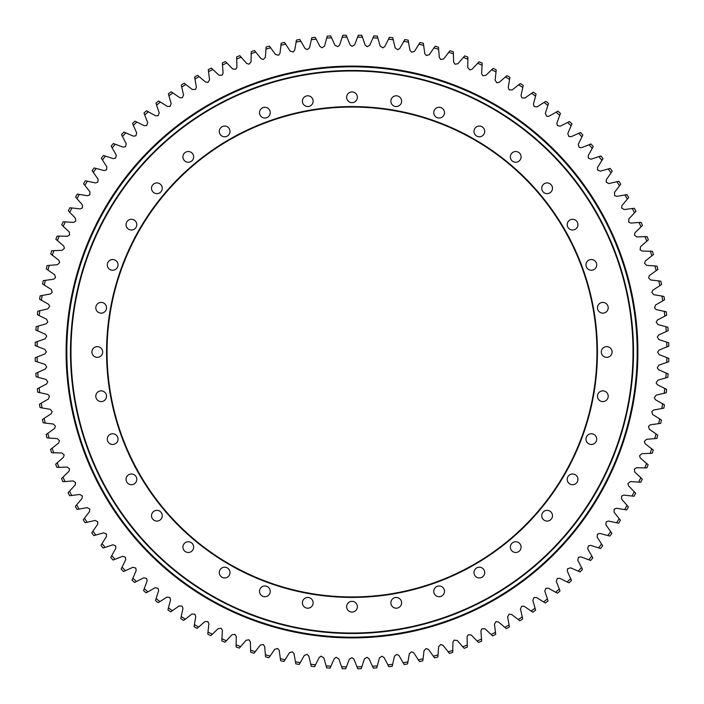 <?xml version="1.0" encoding="UTF-8"?>
<svg xmlns="http://www.w3.org/2000/svg" width="704" height="704" viewBox="0 0 704 704"><rect width="100%" height="100%" fill="white"/><g stroke="black" fill="none" stroke-linecap="round" stroke-linejoin="round"><path stroke-width="1.06" d="M70.488 352A281.512 281.512 0 0 1 352 70.488A281.512 281.512 0 0 1 633.512 352A281.512 281.512 0 0 1 352 633.512A281.512 281.512 0 0 1 70.488 352A281.512 281.512 0 0 1 492.756 108.205A281.512 281.512 0 0 1 492.756 595.795A281.512 281.512 0 0 1 70.488 352M596.948 352A244.948 244.948 0 0 0 352 107.052A244.948 244.948 0 0 0 107.052 352A244.948 244.948 0 0 0 352 596.948A244.948 244.948 0 0 0 596.948 352M390.87 101.165A5.359 5.359 0 0 1 398.913 96.527A5.359 5.359 0 0 1 398.913 105.811A5.359 5.359 0 0 1 390.87 101.165M433.752 112.658A5.359 5.359 0 0 1 441.795 108.011A5.359 5.359 0 0 1 441.795 117.304A5.359 5.359 0 0 1 433.752 112.658M473.986 131.419A5.359 5.359 0 0 1 482.029 126.782A5.359 5.359 0 0 1 482.029 136.066A5.359 5.359 0 0 1 473.986 131.419M510.356 156.886A5.359 5.359 0 0 1 518.399 152.24A5.359 5.359 0 0 1 518.399 161.533A5.359 5.359 0 0 1 510.356 156.886M541.754 188.285A5.359 5.359 0 0 1 549.798 183.638A5.359 5.359 0 0 1 549.798 192.922A5.359 5.359 0 0 1 541.754 188.285M567.213 224.646A5.359 5.359 0 0 1 575.256 220.009A5.359 5.359 0 0 1 575.256 229.293A5.359 5.359 0 0 1 567.213 224.646M585.974 264.889A5.359 5.359 0 0 1 594.018 260.242A5.359 5.359 0 0 1 594.018 269.535A5.359 5.359 0 0 1 585.974 264.889M597.467 307.771A5.359 5.359 0 0 1 605.51 303.125A5.359 5.359 0 0 1 605.51 312.418A5.359 5.359 0 0 1 597.467 307.771M601.339 352A5.359 5.359 0 0 1 609.382 347.354A5.359 5.359 0 0 1 609.382 356.646A5.359 5.359 0 0 1 601.339 352M597.467 396.229A5.359 5.359 0 0 1 605.51 391.582A5.359 5.359 0 0 1 605.51 400.875A5.359 5.359 0 0 1 597.467 396.229M585.974 439.111A5.359 5.359 0 0 1 594.018 434.465A5.359 5.359 0 0 1 594.018 443.758A5.359 5.359 0 0 1 585.974 439.111M567.213 479.354A5.359 5.359 0 0 1 575.256 474.707A5.359 5.359 0 0 1 575.256 483.991A5.359 5.359 0 0 1 567.213 479.354M541.754 515.715A5.359 5.359 0 0 1 549.798 511.078A5.359 5.359 0 0 1 549.798 520.362A5.359 5.359 0 0 1 541.754 515.715M510.356 547.114A5.359 5.359 0 0 1 518.399 542.467A5.359 5.359 0 0 1 518.399 551.76A5.359 5.359 0 0 1 510.356 547.114M473.986 572.581A5.359 5.359 0 0 1 482.029 567.934A5.359 5.359 0 0 1 482.029 577.218A5.359 5.359 0 0 1 473.986 572.581M433.752 591.342A5.359 5.359 0 0 1 441.795 586.696A5.359 5.359 0 0 1 441.795 595.989A5.359 5.359 0 0 1 433.752 591.342M390.87 602.835A5.359 5.359 0 0 1 398.913 598.189A5.359 5.359 0 0 1 398.913 607.473A5.359 5.359 0 0 1 390.87 602.835M346.641 606.698A5.359 5.359 0 0 1 354.684 602.061A5.359 5.359 0 0 1 354.684 611.345A5.359 5.359 0 0 1 346.641 606.698M302.412 602.835A5.359 5.359 0 0 1 310.455 598.189A5.359 5.359 0 0 1 310.455 607.473A5.359 5.359 0 0 1 302.412 602.835M259.521 591.342A5.359 5.359 0 0 1 267.564 586.696A5.359 5.359 0 0 1 267.564 595.989A5.359 5.359 0 0 1 259.521 591.342M219.287 572.581A5.359 5.359 0 0 1 227.33 567.934A5.359 5.359 0 0 1 227.33 577.218A5.359 5.359 0 0 1 219.287 572.581M182.917 547.114A5.359 5.359 0 0 1 190.96 542.467A5.359 5.359 0 0 1 190.96 551.76A5.359 5.359 0 0 1 182.917 547.114M151.527 515.715A5.359 5.359 0 0 1 159.57 511.078A5.359 5.359 0 0 1 159.57 520.362A5.359 5.359 0 0 1 151.527 515.715M107.298 439.111A5.359 5.359 0 0 1 115.342 434.465A5.359 5.359 0 0 1 115.342 443.758A5.359 5.359 0 0 1 107.298 439.111M95.806 396.229A5.359 5.359 0 0 1 103.849 391.582A5.359 5.359 0 0 1 103.849 400.875A5.359 5.359 0 0 1 95.806 396.229M91.934 352A5.359 5.359 0 0 1 99.977 347.354A5.359 5.359 0 0 1 99.977 356.646A5.359 5.359 0 0 1 91.934 352M95.806 307.771A5.359 5.359 0 0 1 103.849 303.125A5.359 5.359 0 0 1 103.849 312.418A5.359 5.359 0 0 1 95.806 307.771M107.298 264.889A5.359 5.359 0 0 1 115.342 260.242A5.359 5.359 0 0 1 115.342 269.535A5.359 5.359 0 0 1 107.298 264.889M126.06 224.646A5.359 5.359 0 0 1 134.103 220.009A5.359 5.359 0 0 1 134.103 229.293A5.359 5.359 0 0 1 126.06 224.646M151.527 188.285A5.359 5.359 0 0 1 159.57 183.638A5.359 5.359 0 0 1 159.57 192.922A5.359 5.359 0 0 1 151.527 188.285M182.917 156.886A5.359 5.359 0 0 1 190.96 152.24A5.359 5.359 0 0 1 190.96 161.533A5.359 5.359 0 0 1 182.917 156.886M219.287 131.419A5.359 5.359 0 0 1 227.33 126.782A5.359 5.359 0 0 1 227.33 136.066A5.359 5.359 0 0 1 219.287 131.419M259.521 112.658A5.359 5.359 0 0 1 267.564 108.011A5.359 5.359 0 0 1 267.564 117.304A5.359 5.359 0 0 1 259.521 112.658M302.412 101.165A5.359 5.359 0 0 1 310.455 96.527A5.359 5.359 0 0 1 310.455 105.811A5.359 5.359 0 0 1 302.412 101.165M126.06 479.354A5.359 5.359 0 0 1 134.103 474.707A5.359 5.359 0 0 1 134.103 483.991A5.359 5.359 0 0 1 126.06 479.354M346.641 97.302A5.359 5.359 0 0 1 354.684 92.655A5.359 5.359 0 0 1 354.684 101.939A5.359 5.359 0 0 1 346.641 97.302M70.972 352A281.028 281.028 0 0 0 492.51 595.373A281.028 281.028 0 0 0 492.51 108.627A281.028 281.028 0 0 0 70.972 352M106.559 352A245.441 245.441 0 0 1 474.716 139.445A245.441 245.441 0 0 1 474.716 564.555A245.441 245.441 0 0 1 106.559 352M342.83 35.279A316.853 316.853 0 0 1 346.21 35.2L347.01 37.136A314.899 314.899 0 0 0 342.126 37.25L342.83 35.279M342.83 35.376L339.592 45.091L337.894 46.622L334.998 45.311L331.566 37.761A314.899 314.899 0 0 0 326.691 38.113L327.298 36.115A316.853 316.853 0 0 1 330.669 35.869L331.566 37.761M373.023 37.796L373.921 35.904A316.853 316.853 0 0 1 377.282 36.159L377.898 38.166A314.899 314.899 0 0 0 373.023 37.796L369.732 45.355L367.066 46.693L365.138 45.118L362.463 37.268A314.899 314.899 0 0 0 357.579 37.145L354.666 44.854L352.07 46.323L350.064 44.845L346.21 35.358M311.828 37.708A316.853 316.853 0 0 1 315.181 37.294L316.175 39.142A314.899 314.899 0 0 0 311.326 39.732L311.828 37.708M296.454 40.058A316.853 316.853 0 0 1 299.781 39.477L300.863 41.272A314.899 314.899 0 0 0 296.05 42.108L296.454 40.058M296.472 40.146L294.694 50.23L293.242 51.999L290.18 51.119L285.683 44.158A314.899 314.899 0 0 0 280.914 45.223L281.213 43.155A316.853 316.853 0 0 1 284.513 42.416L285.683 44.158M281.239 43.252L279.954 53.407L278.59 55.246L275.493 54.516L270.653 47.784A314.899 314.899 0 0 0 265.945 49.086L266.147 47.001A316.853 316.853 0 0 1 269.403 46.103L270.653 47.784L269.447 46.253M251.284 51.577A316.853 316.853 0 0 1 254.496 50.521L255.825 52.14A314.899 314.899 0 0 0 251.187 53.671L251.284 51.577M236.667 56.883A316.853 316.853 0 0 1 239.818 55.669L241.226 57.226A314.899 314.899 0 0 0 236.667 58.978L236.667 56.883M251.187 53.671L251.038 61.908L249.084 64.17L246.699 63.448L239.87 55.818M236.702 56.971L236.922 67.214L235.84 69.23L232.672 68.966L226.899 63.017A314.899 314.899 0 0 0 222.429 64.988L222.323 62.902A316.853 316.853 0 0 1 225.412 61.53L226.899 63.017M222.358 62.982L223.089 73.198L222.103 75.266L218.926 75.161L212.872 69.502A314.899 314.899 0 0 0 208.498 71.694L208.296 69.608A316.853 316.853 0 0 1 211.314 68.094L212.872 69.502M194.612 77A316.853 316.853 0 0 1 197.551 75.337L199.179 76.666A314.899 314.899 0 0 0 194.92 79.068L194.612 77M194.656 77.088L196.381 87.182L195.606 89.338L192.43 89.54L185.847 84.498A314.899 314.899 0 0 0 181.72 87.111L181.306 85.052A316.853 316.853 0 0 1 184.158 83.248L185.847 84.498M168.414 93.755A316.853 316.853 0 0 1 171.178 91.81L172.92 92.972A314.899 314.899 0 0 0 168.925 95.779L168.414 93.755M155.962 103.074A316.853 316.853 0 0 1 158.629 100.998L160.433 102.071A314.899 314.899 0 0 0 156.578 105.072L155.962 103.074M143.986 112.992A316.853 316.853 0 0 1 146.546 110.783L148.394 111.769A314.899 314.899 0 0 0 144.69 114.963L143.986 112.992M156.578 105.072L159.21 112.878L158.136 115.667L155.646 115.79L146.643 110.906M132.51 123.482A316.853 316.853 0 0 1 134.957 121.158L136.858 122.047A314.899 314.899 0 0 0 133.311 125.418L132.51 123.482M121.563 134.534A316.853 316.853 0 0 1 123.895 132.088L125.831 132.889A314.899 314.899 0 0 0 122.461 136.418L121.563 134.534M111.17 146.098A316.853 316.853 0 0 1 113.379 143.546L115.35 144.25A314.899 314.899 0 0 0 112.156 147.946L111.17 146.098M101.35 158.162A316.853 316.853 0 0 1 103.435 155.505L105.442 156.112A314.899 314.899 0 0 0 102.432 159.958L101.35 158.162M92.145 170.694A316.853 316.853 0 0 1 94.09 167.939L96.131 168.441A314.899 314.899 0 0 0 93.306 172.436L92.145 170.694M83.565 183.665A316.853 316.853 0 0 1 85.369 180.814L87.428 181.218A314.899 314.899 0 0 0 84.814 185.346L83.565 183.665M75.627 197.041A316.853 316.853 0 0 1 77.29 194.102L79.367 194.41A314.899 314.899 0 0 0 76.956 198.66L75.627 197.041M68.358 210.786A316.853 316.853 0 0 1 69.872 207.768L71.966 207.97A314.899 314.899 0 0 0 69.766 212.335L68.358 210.786M61.767 224.875A316.853 316.853 0 0 1 63.14 221.786L65.234 221.892A314.899 314.899 0 0 0 63.246 226.354L61.767 224.875M55.88 239.272A316.853 316.853 0 0 1 57.094 236.122L59.198 236.113A314.899 314.899 0 0 0 57.429 240.671L55.88 239.272M55.968 239.307L63.703 246.013L64.469 248.169L62.146 250.342L53.865 250.624A314.899 314.899 0 0 0 52.325 255.262L50.706 253.933A316.853 316.853 0 0 1 51.77 250.73L53.865 250.624M50.794 253.968L58.854 260.286L59.726 262.407L57.508 264.686L49.245 265.373A314.899 314.899 0 0 0 47.942 270.081L46.253 268.84A316.853 316.853 0 0 1 47.159 265.584L49.245 265.373M42.539 283.941A316.853 316.853 0 0 1 43.287 280.641L45.364 280.333A314.899 314.899 0 0 0 44.282 285.102L42.539 283.941M39.574 299.209A316.853 316.853 0 0 1 40.154 295.882L42.214 295.469A314.899 314.899 0 0 0 41.378 300.282L39.574 299.209M39.67 299.218L48.567 304.295L49.738 306.258L47.881 308.845L39.811 310.737A314.899 314.899 0 0 0 39.213 315.586L37.365 314.6A316.853 316.853 0 0 1 37.778 311.247L39.811 310.737M35.904 330.079A316.853 316.853 0 0 1 36.159 326.718L38.166 326.102A314.899 314.899 0 0 0 37.796 330.977L35.904 330.079M36.001 330.088L45.355 334.268L46.71 336.107L45.118 338.862L37.268 341.537A314.899 314.899 0 0 0 37.145 346.421L35.209 345.62A316.853 316.853 0 0 1 35.297 342.241L37.268 341.537M35.279 361.17A316.853 316.853 0 0 1 35.2 357.79L37.136 356.99A314.899 314.899 0 0 0 37.25 361.874L35.279 361.17M36.115 376.702A316.853 316.853 0 0 1 35.869 373.331L37.761 372.434A314.899 314.899 0 0 0 38.113 377.309L36.115 376.702M37.708 392.172A316.853 316.853 0 0 1 37.294 388.819L39.142 387.825A314.899 314.899 0 0 0 39.732 392.674L37.708 392.172M37.796 392.163L47.784 394.425L49.482 395.974L48.453 398.983L41.272 403.137A314.899 314.899 0 0 0 42.108 407.95L40.058 407.546A316.853 316.853 0 0 1 39.477 404.219L41.272 403.137M43.155 422.787A316.853 316.853 0 0 1 42.416 419.487L44.158 418.317A314.899 314.899 0 0 0 45.223 423.086L43.155 422.787M47.001 437.853A316.853 316.853 0 0 1 46.103 434.597L47.784 433.347A314.899 314.899 0 0 0 49.086 438.055L47.001 437.853M51.577 452.716A316.853 316.853 0 0 1 50.521 449.504L52.14 448.175A314.899 314.899 0 0 0 53.671 452.813L51.577 452.716M56.883 467.333A316.853 316.853 0 0 1 55.669 464.182L57.226 462.774A314.899 314.899 0 0 0 58.978 467.333L56.883 467.333M62.902 481.677A316.853 316.853 0 0 1 61.53 478.588L63.017 477.101A314.899 314.899 0 0 0 64.988 481.571L62.902 481.677M69.608 495.704A316.853 316.853 0 0 1 68.094 492.686L69.502 491.128A314.899 314.899 0 0 0 71.694 495.502L69.608 495.704M77 509.388A316.853 316.853 0 0 1 75.337 506.449L76.666 504.821A314.899 314.899 0 0 0 79.068 509.08L77 509.388M85.052 522.694A316.853 316.853 0 0 1 83.248 519.842L84.498 518.153A314.899 314.899 0 0 0 87.111 522.28L85.052 522.694M93.755 535.586A316.853 316.853 0 0 1 91.81 532.822L92.972 531.08A314.899 314.899 0 0 0 95.779 535.075L93.755 535.586M103.074 548.038A316.853 316.853 0 0 1 100.998 545.371L102.071 543.567A314.899 314.899 0 0 0 105.072 547.422L103.074 548.038M112.992 560.014A316.853 316.853 0 0 1 110.783 557.454L111.769 555.606A314.899 314.899 0 0 0 114.963 559.31L112.992 560.014M123.482 571.49A316.853 316.853 0 0 1 121.158 569.043L122.047 567.142A314.899 314.899 0 0 0 125.418 570.689L123.482 571.49M134.534 582.437A316.853 316.853 0 0 1 132.088 580.105L132.889 578.169A314.899 314.899 0 0 0 136.418 581.539L134.534 582.437M146.098 592.83A316.853 316.853 0 0 1 143.546 590.621L144.25 588.65A314.899 314.899 0 0 0 147.946 591.844L146.098 592.83M158.162 602.65A316.853 316.853 0 0 1 155.505 600.565L156.112 598.558A314.899 314.899 0 0 0 159.958 601.568L158.162 602.65M170.694 611.855A316.853 316.853 0 0 1 167.939 609.91L168.441 607.869A314.899 314.899 0 0 0 172.436 610.694L170.694 611.855M183.665 620.435A316.853 316.853 0 0 1 180.814 618.631L181.218 616.572A314.899 314.899 0 0 0 185.346 619.186L183.665 620.435M197.041 628.373A316.853 316.853 0 0 1 194.102 626.71L194.41 624.633A314.899 314.899 0 0 0 198.66 627.044L197.041 628.373M210.786 635.642A316.853 316.853 0 0 1 207.768 634.128L207.97 632.034A314.899 314.899 0 0 0 212.335 634.234L210.786 635.642M224.875 642.233A316.853 316.853 0 0 1 221.786 640.86L221.892 638.766A314.899 314.899 0 0 0 226.354 640.754L224.875 642.233M239.272 648.12A316.853 316.853 0 0 1 236.122 646.906L236.113 644.802A314.899 314.899 0 0 0 240.671 646.571L239.272 648.12M253.933 653.294A316.853 316.853 0 0 1 250.73 652.23L250.624 650.135A314.899 314.899 0 0 0 255.262 651.675L253.933 653.294M268.84 657.747A316.853 316.853 0 0 1 265.584 656.841L265.373 654.755A314.899 314.899 0 0 0 270.081 656.058L268.84 657.747M283.941 661.461A316.853 316.853 0 0 1 280.641 660.713L280.333 658.636A314.899 314.899 0 0 0 285.102 659.718L283.941 661.461M299.209 664.426A316.853 316.853 0 0 1 295.882 663.846L295.469 661.786A314.899 314.899 0 0 0 300.282 662.622L299.209 664.426M314.6 666.635A316.853 316.853 0 0 1 311.247 666.222L310.737 664.189A314.899 314.899 0 0 0 315.586 664.787L314.6 666.635M314.609 666.547L319.238 657.404L321.147 656.137L323.822 657.87L326.102 665.834A314.899 314.899 0 0 0 330.977 666.204L330.079 668.096A316.853 316.853 0 0 1 326.718 667.841L326.102 665.834M330.088 667.999L334.268 658.645L336.107 657.29L338.862 658.882L341.537 666.732A314.899 314.899 0 0 0 346.421 666.855L345.62 668.791A316.853 316.853 0 0 1 342.241 668.703L341.537 666.732M361.17 668.721A316.853 316.853 0 0 1 357.79 668.8L356.99 666.864A314.899 314.899 0 0 0 361.874 666.75L361.17 668.721M376.702 667.885A316.853 316.853 0 0 1 373.331 668.131L372.434 666.239A314.899 314.899 0 0 0 377.309 665.887L376.702 667.885M392.172 666.292A316.853 316.853 0 0 1 388.819 666.706L387.825 664.858A314.899 314.899 0 0 0 392.674 664.268L392.172 666.292M377.309 665.887L379.447 657.932L381.894 656.216L384.032 657.492L388.802 666.556M407.546 663.942A316.853 316.853 0 0 1 404.219 664.523L403.137 662.728A314.899 314.899 0 0 0 407.95 661.892L407.546 663.942M422.787 660.845A316.853 316.853 0 0 1 419.487 661.584L418.317 659.842A314.899 314.899 0 0 0 423.086 658.777L422.787 660.845M437.853 656.999A316.853 316.853 0 0 1 434.597 657.897L433.347 656.216A314.899 314.899 0 0 0 438.055 654.914L437.853 656.999M452.716 652.423A316.853 316.853 0 0 1 449.504 653.479L448.175 651.86A314.899 314.899 0 0 0 452.813 650.329L452.716 652.423M438.055 654.914L438.61 646.694L440.669 644.538L443.018 645.366L449.46 653.33M452.681 652.326L452.962 642.092L454.142 640.13L457.301 640.552L462.774 646.774A314.899 314.899 0 0 0 467.333 645.022L467.333 647.117A316.853 316.853 0 0 1 464.182 648.331L462.774 646.774M467.298 647.029L467.078 636.786L468.16 634.77L471.328 635.034L477.101 640.983A314.899 314.899 0 0 0 481.571 639.012L481.677 641.098A316.853 316.853 0 0 1 478.588 642.47L477.101 640.983M481.642 641.018L480.911 630.802L481.897 628.734L485.074 628.839L491.128 634.498A314.899 314.899 0 0 0 495.502 632.306L495.704 634.392A316.853 316.853 0 0 1 492.686 635.906L491.128 634.498M509.388 627A316.853 316.853 0 0 1 506.449 628.663L504.821 627.334A314.899 314.899 0 0 0 509.08 624.932L509.388 627M522.694 618.948A316.853 316.853 0 0 1 519.842 620.752L518.153 619.502A314.899 314.899 0 0 0 522.28 616.889L522.694 618.948M535.586 610.245A316.853 316.853 0 0 1 532.822 612.19L531.08 611.028A314.899 314.899 0 0 0 535.075 608.221L535.586 610.245M548.038 600.926A316.853 316.853 0 0 1 545.371 603.002L543.567 601.929A314.899 314.899 0 0 0 547.422 598.928L548.038 600.926M560.014 591.008A316.853 316.853 0 0 1 557.454 593.217L555.606 592.231A314.899 314.899 0 0 0 559.31 589.037L560.014 591.008M571.49 580.518A316.853 316.853 0 0 1 569.043 582.842L567.142 581.953A314.899 314.899 0 0 0 570.689 578.582L571.49 580.518M571.428 580.448L567.301 571.076L567.53 568.797L570.566 567.82L578.169 571.111A314.899 314.899 0 0 0 581.539 567.582L582.437 569.466A316.853 316.853 0 0 1 580.105 571.912L578.169 571.111M592.83 557.902A316.853 316.853 0 0 1 590.621 560.454L588.65 559.75A314.899 314.899 0 0 0 591.844 556.054L592.83 557.902M602.65 545.838A316.853 316.853 0 0 1 600.565 548.495L598.558 547.888A314.899 314.899 0 0 0 601.568 544.042L602.65 545.838M611.855 533.306A316.853 316.853 0 0 1 609.91 536.061L607.869 535.559A314.899 314.899 0 0 0 610.694 531.564L611.855 533.306M620.435 520.335A316.853 316.853 0 0 1 618.631 523.186L616.572 522.782A314.899 314.899 0 0 0 619.186 518.654L620.435 520.335M628.373 506.959A316.853 316.853 0 0 1 626.71 509.898L624.633 509.59A314.899 314.899 0 0 0 627.044 505.34L628.373 506.959M635.642 493.214A316.853 316.853 0 0 1 634.128 496.232L632.034 496.03A314.899 314.899 0 0 0 634.234 491.665L635.642 493.214M635.562 493.17L628.514 485.734L627.968 483.516L630.494 481.58L638.766 482.108A314.899 314.899 0 0 0 640.754 477.646L642.233 479.125A316.853 316.853 0 0 1 640.86 482.214L638.766 482.108M648.12 464.728A316.853 316.853 0 0 1 646.906 467.878L644.802 467.887A314.899 314.899 0 0 0 646.571 463.329L648.12 464.728M648.032 464.693L640.297 457.987L639.531 455.831L641.854 453.658L650.135 453.376A314.899 314.899 0 0 0 651.675 448.738L653.294 450.067A316.853 316.853 0 0 1 652.23 453.27L650.135 453.376M653.206 450.032L645.146 443.714L644.274 441.593L646.492 439.314L654.755 438.627A314.899 314.899 0 0 0 656.058 433.919L657.747 435.16A316.853 316.853 0 0 1 656.841 438.416L654.755 438.627M661.461 420.059A316.853 316.853 0 0 1 660.713 423.359L658.636 423.667A314.899 314.899 0 0 0 659.718 418.898L661.461 420.059M664.426 404.791A316.853 316.853 0 0 1 663.846 408.118L661.786 408.531A314.899 314.899 0 0 0 662.622 403.718L664.426 404.791M664.33 404.782L655.433 399.705L654.262 397.742L656.119 395.155L664.189 393.263A314.899 314.899 0 0 0 664.787 388.414L666.635 389.4A316.853 316.853 0 0 1 666.222 392.753L664.189 393.263M666.547 389.391L657.404 384.762L656.137 382.853L657.87 380.178L665.834 377.898A314.899 314.899 0 0 0 666.204 373.023L668.096 373.921A316.853 316.853 0 0 1 667.841 377.282L665.834 377.898M667.999 373.912L658.645 369.732L657.29 367.893L658.882 365.138L666.732 362.463A314.899 314.899 0 0 0 666.855 357.579L668.791 358.38A316.853 316.853 0 0 1 668.703 361.759L666.732 362.463M668.721 342.83A316.853 316.853 0 0 1 668.8 346.21L666.864 347.01A314.899 314.899 0 0 0 666.75 342.126L668.721 342.83M666.855 357.579L659.146 354.666L657.677 352.07L659.155 350.064L668.642 346.21M667.885 327.298A316.853 316.853 0 0 1 668.131 330.669L666.239 331.566A314.899 314.899 0 0 0 665.887 326.691L667.885 327.298M666.292 311.828A316.853 316.853 0 0 1 666.706 315.181L664.858 316.175A314.899 314.899 0 0 0 664.268 311.326L666.292 311.828M666.204 311.837L656.216 309.575L654.518 308.026L655.547 305.017L662.728 300.863A314.899 314.899 0 0 0 661.892 296.05L663.942 296.454A316.853 316.853 0 0 1 664.523 299.781L662.728 300.863M660.845 281.213A316.853 316.853 0 0 1 661.584 284.513L659.842 285.683A314.899 314.899 0 0 0 658.777 280.914L660.845 281.213M656.999 266.147A316.853 316.853 0 0 1 657.897 269.403L656.216 270.653A314.899 314.899 0 0 0 654.914 265.945L656.999 266.147M652.423 251.284A316.853 316.853 0 0 1 653.479 254.496L651.86 255.825A314.899 314.899 0 0 0 650.329 251.187L652.423 251.284M652.326 251.319L642.092 251.038L640.13 249.858L640.552 246.699L646.774 241.226A314.899 314.899 0 0 0 645.022 236.667L647.117 236.667A316.853 316.853 0 0 1 648.331 239.818L646.774 241.226M641.098 222.323A316.853 316.853 0 0 1 642.47 225.412L640.983 226.899A314.899 314.899 0 0 0 639.012 222.429L641.098 222.323M641.018 222.358L630.802 223.089L628.734 222.103L628.839 218.926L634.498 212.872A314.899 314.899 0 0 0 632.306 208.498L634.392 208.296A316.853 316.853 0 0 1 635.906 211.314L634.498 212.872M627 194.612A316.853 316.853 0 0 1 628.663 197.551L627.334 199.179A314.899 314.899 0 0 0 624.932 194.92L627 194.612M626.912 194.656L616.818 196.381L614.662 195.606L614.46 192.43L619.502 185.847A314.899 314.899 0 0 0 616.889 181.72L618.948 181.306A316.853 316.853 0 0 1 620.752 184.158L619.502 185.847M610.245 168.414A316.853 316.853 0 0 1 612.19 171.178L611.028 172.92A314.899 314.899 0 0 0 608.221 168.925L610.245 168.414M600.926 155.962A316.853 316.853 0 0 1 603.002 158.629L601.929 160.433A314.899 314.899 0 0 0 598.928 156.578L600.926 155.962M608.221 168.925L600.292 171.178L597.564 169.963L597.555 167.473L602.879 158.726M591.008 143.986A316.853 316.853 0 0 1 593.217 146.546L592.231 148.394A314.899 314.899 0 0 0 589.037 144.69L591.008 143.986M590.938 144.047L581.372 147.708L579.11 147.365L578.292 144.294L581.953 136.858A314.899 314.899 0 0 0 578.582 133.311L580.518 132.51A316.853 316.853 0 0 1 582.842 134.957L581.953 136.858M580.448 132.572L571.076 136.699L568.797 136.47L567.82 133.434L571.111 125.831A314.899 314.899 0 0 0 567.582 122.461L569.466 121.563A316.853 316.853 0 0 1 571.912 123.895L571.111 125.831M557.902 111.17A316.853 316.853 0 0 1 560.454 113.379L559.75 115.35A314.899 314.899 0 0 0 556.054 112.156L557.902 111.17M557.841 111.241L548.918 116.266L546.621 116.257L545.362 113.335L547.888 105.442A314.899 314.899 0 0 0 544.042 102.432L545.838 101.35A316.853 316.853 0 0 1 548.495 103.435L547.888 105.442M533.306 92.145A316.853 316.853 0 0 1 536.061 94.09L535.559 96.131A314.899 314.899 0 0 0 531.564 93.306L533.306 92.145M520.335 83.565A316.853 316.853 0 0 1 523.186 85.369L522.782 87.428A314.899 314.899 0 0 0 518.654 84.814L520.335 83.565M506.959 75.627A316.853 316.853 0 0 1 509.898 77.29L509.59 79.367A314.899 314.899 0 0 0 505.34 76.956L506.959 75.627M506.915 75.706L499.145 82.377L496.892 82.817L495.088 80.203L496.03 71.966A314.899 314.899 0 0 0 491.665 69.766L493.214 68.358A316.853 316.853 0 0 1 496.232 69.872L496.03 71.966M479.125 61.767A316.853 316.853 0 0 1 482.214 63.14L482.108 65.234A314.899 314.899 0 0 0 477.646 63.246L479.125 61.767M479.09 61.855L472.006 69.256L469.814 69.916L467.755 67.487L467.887 59.198A314.899 314.899 0 0 0 463.329 57.429L464.728 55.88A316.853 316.853 0 0 1 467.878 57.094L467.887 59.198L467.826 57.244M450.067 50.706A316.853 316.853 0 0 1 453.27 51.77L453.376 53.865A314.899 314.899 0 0 0 448.738 52.325L450.067 50.706M435.16 46.253A316.853 316.853 0 0 1 438.416 47.159L438.627 49.245A314.899 314.899 0 0 0 433.919 47.942L435.16 46.253M420.059 42.539A316.853 316.853 0 0 1 423.359 43.287L423.667 45.364A314.899 314.899 0 0 0 418.898 44.282L420.059 42.539M404.791 39.574A316.853 316.853 0 0 1 408.118 40.154L408.531 42.214A314.899 314.899 0 0 0 403.718 41.378L404.791 39.574M418.898 44.282L414.542 51.278L411.699 52.21L410.027 50.371L408.091 40.313M404.782 39.67L399.705 48.567L397.742 49.738L395.155 47.881L393.263 39.811A314.899 314.899 0 0 0 388.414 39.213L389.4 37.365A316.853 316.853 0 0 1 392.753 37.778L393.263 39.811M389.391 37.453L384.762 46.596L382.853 47.863L380.178 46.13L377.898 38.166M357.579 37.145L358.38 35.209A316.853 316.853 0 0 1 361.759 35.297L362.463 37.268L361.75 35.455M326.691 38.113L324.553 46.068L322.106 47.784L319.968 46.508L316.175 39.142M311.326 39.732L309.575 47.784L307.217 49.623L305.017 48.453L300.863 41.272M265.945 49.086L265.39 57.306L263.331 59.462L260.982 58.634L255.825 52.14M208.498 71.694L209.563 79.86L207.962 82.386L205.498 82.025L199.179 76.666M181.72 87.111L183.577 95.137L182.23 97.803L179.74 97.68L172.92 92.972M168.925 95.779L171.178 103.708L169.963 106.436L167.473 106.445L160.433 102.071M144.69 114.963L147.708 122.628L146.766 125.462L144.294 125.708L136.858 122.047M133.311 125.418L136.699 132.924L135.898 135.802L133.434 136.18L125.831 132.889M122.461 136.418L126.21 143.757L125.55 146.67L123.112 147.162L115.35 144.25M112.156 147.946L116.266 155.082L115.746 158.03L113.335 158.638L105.442 156.112M102.432 159.958L106.885 166.892L106.515 169.849L104.139 170.579L96.131 168.441M93.306 172.436L98.102 179.142L97.874 182.116L95.533 182.961L87.428 181.218M84.814 185.346L89.927 191.805L89.848 194.788L87.551 195.747L79.367 194.41M76.956 198.66L82.377 204.855L82.447 207.847L80.203 208.912L71.966 207.97M69.766 212.335L75.486 218.266L75.698 221.241L73.506 222.42L65.234 221.892M63.246 226.354L69.256 231.994L69.617 234.96L67.487 236.245L59.198 236.113M47.942 270.081L54.71 274.78L55.502 277.658L53.574 279.242L45.364 280.333M44.282 285.102L51.278 289.458L52.21 292.301L50.371 293.973L42.214 295.469M39.213 315.586L46.596 319.238L47.802 321.974L46.13 323.822L38.166 326.102M37.145 346.421L44.854 349.334L46.323 351.93L44.845 353.936L37.136 356.99M37.25 361.874L45.091 364.408L46.684 366.934L45.311 369.002L37.761 372.434M38.113 377.309L46.068 379.447L47.784 381.894L46.508 384.032L39.142 387.825M42.108 407.95L50.23 409.306L52.184 411.567L51.119 413.82L44.158 418.317M45.223 423.086L53.407 424.046L55.466 426.21L54.516 428.507L47.784 433.347M49.086 438.055L57.306 438.61L59.462 440.669L58.634 443.018L52.14 448.175M53.671 452.813L61.908 452.962L64.17 454.916L63.448 457.301L57.226 462.774M58.978 467.333L67.214 467.078L69.564 468.917L68.966 471.328L63.017 477.101M64.988 481.571L73.198 480.911L75.645 482.636L75.161 485.074L69.502 491.128M71.694 495.502L79.86 494.437L82.386 496.038L82.025 498.502L76.666 504.821M79.068 509.08L87.182 507.619L89.778 509.089L89.54 511.57L84.498 518.153M87.111 522.28L95.137 520.423L97.803 521.77L97.68 524.26L92.972 531.08M95.779 535.075L103.708 532.822L106.436 534.037L106.445 536.527L102.071 543.567M105.072 547.422L112.878 544.79L115.667 545.864L115.79 548.354L111.769 555.606M114.963 559.31L122.628 556.292L125.462 557.234L125.708 559.706L122.047 567.142M125.418 570.689L132.924 567.301L135.802 568.102L136.18 570.566L132.889 578.169M136.418 581.539L143.757 577.79L146.67 578.45L147.162 580.888L144.25 588.65M147.946 591.844L155.082 587.734L158.03 588.254L158.638 590.665L156.112 598.558M159.958 601.568L166.892 597.115L169.849 597.485L170.579 599.861L168.441 607.869M172.436 610.694L179.142 605.898L182.116 606.126L182.961 608.467L181.218 616.572M185.346 619.186L191.805 614.073L194.788 614.152L195.747 616.449L194.41 624.633M198.66 627.044L204.855 621.623L207.847 621.553L208.912 623.797L207.97 632.034M212.335 634.234L218.266 628.514L221.241 628.302L222.42 630.494L221.892 638.766M226.354 640.754L231.994 634.744L234.96 634.383L236.245 636.513L236.113 644.802M240.671 646.571L246.013 640.297L248.952 639.786L250.342 641.854L250.624 650.135M255.262 651.675L260.286 645.146L263.199 644.494L264.686 646.492L265.373 654.755M270.081 656.058L274.78 649.29L277.658 648.498L279.242 650.426L280.333 658.636M285.102 659.718L289.458 652.722L292.301 651.79L293.973 653.629L295.469 661.786M300.282 662.622L304.295 655.433L307.085 654.359L308.845 656.119L310.737 664.189M346.421 666.855L349.334 659.146L351.93 657.677L353.936 659.155L356.99 666.864M361.874 666.75L364.408 658.909L366.934 657.316L369.002 658.689L372.434 666.239M392.674 664.268L394.425 656.216L396.783 654.377L398.983 655.547L403.137 662.728M407.95 661.892L409.306 653.77L411.567 651.816L413.82 652.881L418.317 659.842M423.086 658.777L424.046 650.593L426.21 648.534L428.507 649.484L433.347 656.216M495.502 632.306L494.437 624.14L496.038 621.614L498.502 621.975L504.821 627.334M509.08 624.932L507.619 616.818L509.089 614.222L511.57 614.46L518.153 619.502M522.28 616.889L520.423 608.863L521.77 606.197L524.26 606.32L531.08 611.028M535.075 608.221L532.822 600.292L534.037 597.564L536.527 597.555L543.567 601.929M547.422 598.928L544.79 591.122L545.864 588.333L548.354 588.21L555.606 592.231M559.31 589.037L556.292 581.372L557.234 578.538L559.706 578.292L567.142 581.953M581.539 567.582L577.79 560.243L578.45 557.33L580.888 556.838L588.65 559.75M591.844 556.054L587.734 548.918L588.254 545.97L590.665 545.362L598.558 547.888M601.568 544.042L597.115 537.108L597.485 534.151L599.861 533.421L607.869 535.559M610.694 531.564L605.898 524.858L606.126 521.884L608.467 521.039L616.572 522.782M619.186 518.654L614.073 512.195L614.152 509.212L616.449 508.253L624.633 509.59M627.044 505.34L621.623 499.145L621.553 496.153L623.797 495.088L632.034 496.03M640.754 477.646L634.744 472.006L634.383 469.04L636.513 467.755L644.802 467.887M656.058 433.919L649.29 429.22L648.498 426.342L650.426 424.758L658.636 423.667M659.718 418.898L652.722 414.542L651.79 411.699L653.629 410.027L661.786 408.531M666.75 342.126L658.909 339.592L657.316 337.066L658.689 334.998L666.239 331.566M665.887 326.691L657.932 324.553L656.216 322.106L657.492 319.968L664.858 316.175M661.892 296.05L653.77 294.694L651.816 292.433L652.881 290.18L659.842 285.683M658.777 280.914L650.593 279.954L648.534 277.79L649.484 275.493L656.216 270.653M654.914 265.945L646.694 265.39L644.538 263.331L645.366 260.982L651.86 255.825M645.022 236.667L636.786 236.922L634.436 235.083L635.034 232.672L640.983 226.899M632.306 208.498L624.14 209.563L621.614 207.962L621.975 205.498L627.334 199.179M616.889 181.72L608.863 183.577L606.197 182.23L606.32 179.74L611.028 172.92M598.928 156.578L591.122 159.21L588.333 158.136L588.21 155.646L592.231 148.394M567.582 122.461L560.243 126.21L557.33 125.55L556.838 123.112L559.75 115.35M544.042 102.432L537.108 106.885L534.151 106.515L533.421 104.139L535.559 96.131M531.564 93.306L524.858 98.102L521.884 97.874L521.039 95.533L522.782 87.428M518.654 84.814L512.195 89.927L509.212 89.848L508.253 87.551L509.59 79.367M491.665 69.766L485.734 75.486L482.759 75.698L481.58 73.506L482.108 65.234M463.329 57.429L457.987 63.703L455.048 64.214L453.658 62.146L453.376 53.865M448.738 52.325L443.714 58.854L440.801 59.506L439.314 57.508L438.627 49.245M433.919 47.942L429.22 54.71L426.342 55.502L424.758 53.574L423.667 45.364M66.81 352A285.19 285.19 0 0 1 494.595 105.019A285.19 285.19 0 0 1 494.595 598.981A285.19 285.19 0 0 1 66.81 352M66.097 352A285.903 285.903 0 0 1 494.947 104.403A285.903 285.903 0 0 1 494.947 599.597A285.903 285.903 0 0 1 66.097 352"/></g></svg>
